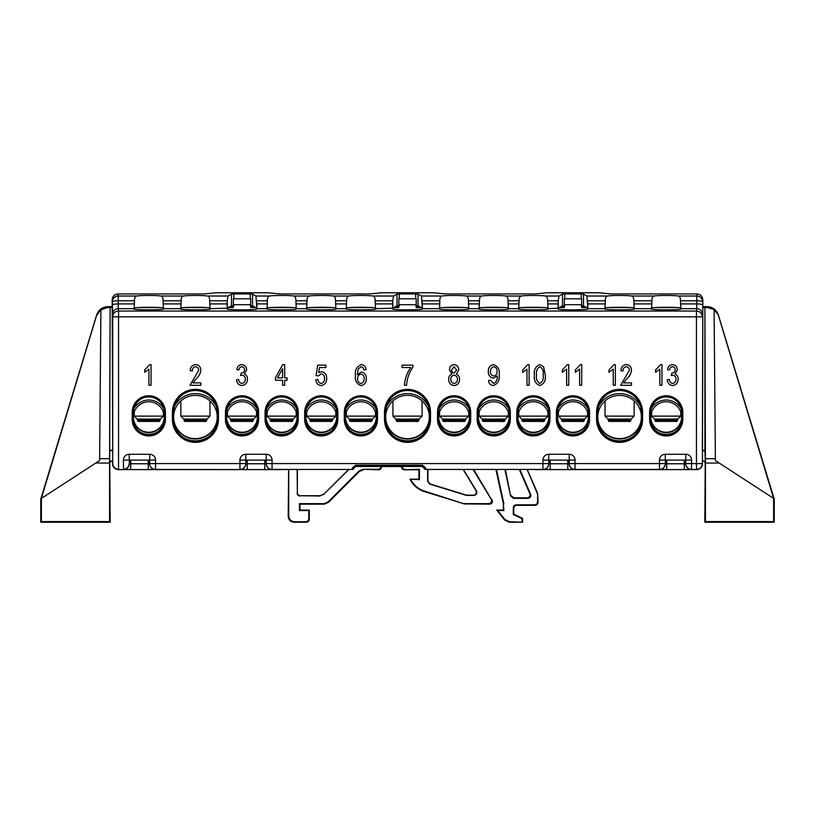 <?xml version="1.0" encoding="UTF-8"?>
<svg xmlns="http://www.w3.org/2000/svg" width="815" height="815" viewBox="0 0 815 815"><rect width="100%" height="100%" fill="white"/><g stroke="black" fill="none" stroke-linecap="round" stroke-linejoin="round"><path stroke-width="1.22" d="M473.668 469.46L492.505 501.245C492.321 503.008 491.343 503.976 489.591 504.159L464.305 503.904L424.32 491.557A23.564 23.564 0 0 1 410.006 479.179L419.399 479.678L419.399 469.277L404.332 469.786L418.9 469.786L418.9 479.179L410.006 479.179M489.591 504.159L488.694 503.66C490.447 503.476 491.425 502.498 491.608 500.746L491.18 499.228L492.077 499.738M740.784 522.018L728.549 521.906L740.784 522.018M74.216 522.018L86.451 521.906L74.216 522.018M511.025 495.53L513.878 497.822L513.47 498.332L510.628 496.029L505.392 469.46M513.878 497.822L527.193 497.822C529.495 497.395 530.382 496.04 529.862 493.747L519.318 469.46M513.796 508.234L513.297 507.735C513.481 505.983 514.448 505.005 516.211 504.821L516.71 505.331C514.958 505.514 513.98 506.482 513.796 508.234L513.796 514.234L522.537 518.309L522.537 522.221L509.232 522.221L504.679 520.041L504.923 519.532L509.477 521.722L509.232 522.221M495.928 469.46L503.385 503.935L503.385 510.058L496.702 510.058L504.679 520.041M404.332 469.786C402.579 469.603 401.601 468.625 401.418 466.873L401.418 466.547M381.532 466.873C381.349 468.625 380.381 469.603 378.618 469.786L378.119 469.277C379.872 469.094 380.849 468.126 381.033 466.363M266.24 460.709L264.743 460.709L264.824 469.603L247.19 469.603L247.271 463.755L264.743 463.755L264.824 469.603L288.714 469.46L288.714 515.895C289.081 519.41 291.026 521.345 294.541 521.722L305.87 521.722C307.622 521.539 308.6 520.561 308.783 518.809L308.783 510.567L299.462 510.567L299.462 503.66L323.993 503.66L328.109 501.948L359.079 470.988L363.195 469.277L378.618 469.786M363.409 469.786L359.283 471.488L359.079 470.988M328.109 501.948L328.323 502.458L359.283 471.488M328.323 502.458L324.197 504.159L323.993 503.66M308.783 518.809L309.282 519.308L309.282 510.058L299.961 510.058L299.961 504.159L324.197 504.159M309.282 519.308C309.099 521.07 308.131 522.038 306.369 522.221L305.87 521.722M294.541 521.722L294.032 522.221L306.369 522.221M294.032 522.221C290.527 521.855 288.581 519.909 288.204 516.394L288.714 515.895M288.632 469.46L288.204 516.394M112.674 460.791C110.911 460.974 109.944 461.942 109.76 463.704L110.188 522.221L109.556 521.59L109.556 463.052L95.793 463.052L41.382 498.413L41.382 521.59L109.556 521.59M95.793 463.052L99.603 460.577L100.917 309.557L96.496 315.711L41.29 498.658L40.75 498.658L40.75 522.221L110.188 522.221M40.913 498.658L96.659 314.936C98.584 309.741 102.303 306.97 107.825 306.634L107.641 307.55L110.096 307.55L109.679 463.623C109.872 461.871 110.84 460.903 112.592 460.709L112.643 460.76M112.276 306.634L107.825 306.634M707.175 306.634C712.697 306.97 716.416 309.741 718.341 314.936L714.083 309.557L707.359 307.55L707.175 306.634L702.724 306.634M718.341 314.936L774.087 498.658M718.504 315.711L773.71 498.658L774.25 498.658L774.25 522.221L704.812 522.221L705.24 463.704C705.057 461.942 704.089 460.974 702.326 460.791M527.213 469.46L537.38 492.861A2.914 2.914 78.3 0 1 537.615 494.022L538.043 502.417C537.859 504.169 536.891 505.137 535.129 505.331L534.63 504.821C536.382 504.638 537.36 503.67 537.543 501.908L538.043 502.417M516.71 505.331L535.129 505.331M233.284 305.656L233.284 306.634L230.044 306.634M250.765 298.81L233.284 298.81L250.765 298.81M250.765 305.656L250.765 306.634L254.005 306.634M398.759 305.656L398.759 306.634L395.52 306.634M416.241 298.81L398.759 298.81L416.241 298.81M416.241 305.656L416.241 306.634L419.481 306.634M564.235 305.656L564.235 306.634L560.995 306.634M581.716 298.81L564.235 298.81L581.716 298.81M581.716 305.656L581.716 306.634L584.956 306.634M264.824 460.791L266.138 460.791M149.716 460.709L148.218 460.709L149.603 460.791M245.875 460.791L247.271 460.709L245.773 460.709M130.736 463.755L148.218 463.755L148.269 469.583L130.685 469.583L130.736 460.709L129.239 460.709M129.34 460.791L130.736 460.709M99.624 458.692L109.567 458.692L110.096 307.55L112.276 307.55M109.567 458.692L109.556 463.052M685.761 460.709L684.264 460.709L685.659 460.791M569.227 460.709L567.729 460.709L569.125 460.791M665.397 460.791L666.782 460.709L665.284 460.709M548.862 460.791L550.257 460.709L548.76 460.709M714.083 309.751L715.397 460.577L719.207 463.052L705.444 463.052L705.444 521.59L704.812 522.221M416.2 298.85L416.241 306.634M416.149 304.678L398.851 304.678L398.851 307.55L393.859 307.55M371.457 307.55L350.318 307.55M331.837 307.55L310.698 307.55M292.218 307.55L271.079 307.55M255.666 307.55L250.674 307.55L250.765 306.634M250.725 298.85L250.674 307.55M250.674 304.678L233.375 304.678L233.375 307.55L228.383 307.55M205.981 307.55L184.842 307.55M159.363 307.55L138.224 307.55M707.359 307.55L704.904 307.55L704.904 450.298L702.326 450.298M112.674 450.298L110.096 450.298M705.444 463.052L704.904 307.55L702.724 307.55M676.776 307.55L655.637 307.55M630.158 307.55L609.019 307.55M586.617 307.55L581.625 307.55L581.716 306.634M581.676 298.85L581.625 307.55M581.625 304.678L564.326 304.678L564.326 307.55L559.334 307.55M543.921 307.55L522.782 307.55M504.302 307.55L483.163 307.55M464.682 307.55L443.543 307.55M421.141 307.55L416.149 307.55M398.759 306.634L398.851 307.55M233.284 306.634L233.375 307.55M564.235 306.634L564.326 307.55M513.47 498.332L527.957 498.332L527.193 497.822M510.628 496.029L504.872 469.42L519.868 469.46L530.626 494.257C531.146 496.539 530.259 497.894 527.957 498.332M503.385 503.935L503.884 510.567L497.751 510.567L504.923 519.532M522.537 522.221L509.477 521.722M522.038 521.722L522.038 518.635L513.297 514.55L513.297 507.735M516.211 504.821L534.63 504.821M537.615 494.022L537.543 501.908M537.543 494.043L527.111 469.42M550.257 463.755L567.729 463.755L567.78 469.583L550.207 469.583L550.257 460.709M567.729 463.755L567.729 460.709M666.782 463.755L684.264 463.755L684.345 469.603L666.711 469.603L666.782 460.709M684.264 463.755L684.264 460.709M702.408 460.709C704.16 460.903 705.128 461.871 705.321 463.623L705.24 463.704M704.904 450.298L705.321 463.623M705.321 450.715L702.286 450.715M112.715 450.715L109.679 450.715M148.218 463.755L148.218 460.709M247.271 463.755L247.271 460.709M264.743 463.755L264.743 460.709M363.195 469.277L378.119 469.277M401.927 466.363C402.111 468.126 403.079 469.094 404.831 469.277M464.305 503.904L424.472 491.068A23.054 23.054 0 0 1 410.821 479.678M464.377 503.395L466.027 504.159M488.694 503.66L466.099 503.66M503.884 503.884L496.437 469.42L473.077 469.46L491.18 499.228M348.942 469.46L297.129 469.46L297.373 492.841C297.567 494.593 298.535 495.561 300.287 495.744L319.898 495.744L324.013 494.043L348.596 469.46M324.013 494.043L348.983 469.42M324.115 494.287L319.898 495.744M300.287 495.744L320 495.999M300.042 495.999C298.28 495.815 297.312 494.837 297.129 493.085M463.409 469.42L476.52 490.987C477.346 493.391 476.51 494.868 474.035 495.418L466.465 495.418L429.699 484.059L427.641 481.278L427.641 469.42L463.429 469.46M719.207 463.052L773.618 498.413L773.618 521.59L774.25 522.221M773.618 521.59L705.444 521.59M107.641 307.55L100.917 309.751M40.75 522.221L41.382 521.59M299.961 510.058L299.462 510.567M309.282 510.058L308.783 510.567M418.9 469.786L419.399 469.277M496.702 510.058L497.751 510.567M503.385 510.058L503.884 510.567M297.373 469.46L297.373 492.841M427.895 469.46L427.895 481.095L429.943 483.876L466.506 495.163L473.596 495.163C476.072 494.623 476.897 493.146 476.082 490.742L463.144 469.46M264.794 469.583L247.22 469.583L247.19 460.791M550.207 469.583L550.176 460.791M527.132 469.46L567.811 469.603L567.811 460.791M130.685 469.583L130.655 460.791M130.655 460.811L129.361 460.811L129.361 463.725C128.994 467.24 127.048 469.175 123.534 469.552L123.411 460.098A5.827 5.827 0 0 1 129.239 454.271L149.716 454.271A5.827 5.827 0 0 1 155.543 460.098L155.543 463.592L239.946 463.592L239.946 460.098A5.827 5.827 0 0 1 245.773 454.271L266.24 454.271A5.827 5.827 0 0 1 272.067 460.098L272.067 463.592L542.933 463.592L542.933 460.098A5.827 5.827 0 0 1 548.76 454.271L569.227 454.271A5.827 5.827 0 0 1 575.054 460.098L575.054 463.592L659.457 463.592L659.457 460.098A5.827 5.827 0 0 1 665.284 454.271L685.761 454.271A5.827 5.827 0 0 1 691.589 460.098L691.589 463.592L696.458 463.592L696.458 316.852L118.542 316.852L118.542 469.369C115.047 468.982 113.102 467.056 112.715 463.592L112.531 460.862L112.531 463.776A5.827 5.827 45 0 0 118.358 469.603L148.289 469.603L148.289 460.791M684.315 469.583L666.731 469.583L666.711 460.791M684.345 469.603L696.642 469.603L684.345 469.603L684.345 460.791M564.326 304.678L564.275 298.85M398.851 304.678L398.8 298.85M233.375 304.678L233.324 298.85M684.345 460.811L685.639 460.811L685.761 463.592A5.827 5.827 45 0 0 691.589 469.42L696.458 469.42A5.827 5.827 -45 0 0 702.286 463.592L696.458 463.592L696.642 469.603A5.827 5.827 -45 0 0 702.469 463.776L702.326 460.72M247.19 460.811L245.896 460.811L245.896 463.725C245.529 467.24 243.583 469.175 240.068 469.552L247.19 469.552M264.824 469.552L271.945 469.552C268.43 469.175 266.485 467.24 266.118 463.725L266.24 463.592A5.827 5.827 45 0 0 272.067 469.42L271.945 469.552M123.534 469.552L130.655 469.552M148.289 469.552L155.41 469.552C151.896 469.175 149.96 467.24 149.583 463.725L149.716 463.592A5.827 5.827 45 0 0 155.543 469.42L155.41 469.552M123.36 469.369L130.655 469.603M399.289 305.645L396.997 305.819L392.82 308.121L392.932 308.702C388.164 310.199 426.836 310.199 422.068 308.702L422.18 308.121L418.003 305.819L415.711 305.645M392.82 308.121L392.728 300.776L393.564 296.018L396.997 294.123L399.289 293.95L399.289 298.81M375.501 308.681L375.45 308.416C380.534 306.919 341.291 306.909 346.324 308.416L346.609 300.776C346.599 297.882 347.322 296.293 348.789 296.018C352.651 295.295 369.124 295.295 372.985 296.018C374.442 296.293 375.175 297.882 375.165 300.776L375.501 308.681L392.677 308.202M346.324 308.416L346.324 308.702C341.546 310.199 380.228 310.199 375.45 308.702L375.481 308.559M346.294 308.559L346.324 307.52M306.695 308.427L306.99 300.776C306.98 297.882 307.703 296.293 309.17 296.018C313.031 295.295 329.505 295.295 333.366 296.018C334.822 296.293 335.556 297.882 335.546 300.776L335.831 308.416C340.792 306.909 301.581 306.919 306.695 308.427L306.705 308.702C301.927 310.199 340.609 310.199 335.831 308.702L335.862 308.549M306.674 308.559L306.695 307.581M267.076 308.427L267.371 300.776C267.361 297.882 268.084 296.293 269.541 296.018C273.402 295.295 289.885 295.295 293.746 296.018C295.203 296.293 295.927 297.882 295.927 300.776L296.212 308.416C301.173 306.909 261.961 306.919 267.076 308.427L267.076 308.702C262.308 310.199 300.98 310.199 296.212 308.702L296.242 308.549M267.055 308.559L267.076 307.581M250.225 298.81L250.225 293.95L252.528 294.123L255.961 296.018L256.888 308.681L267.025 308.681M256.847 308.202L252.528 305.819L250.225 305.645M233.813 305.645L231.511 305.819L227.344 308.121L227.456 308.702C222.689 310.199 261.36 310.199 256.593 308.702L256.705 308.121M227.344 308.121L227.253 300.776L228.078 296.018L231.511 294.123L233.813 293.95L233.813 298.81M210.025 308.681L209.975 308.427C215.109 306.929 175.959 306.898 180.849 308.406L181.134 300.776C181.124 297.882 181.847 296.293 183.314 296.018C187.175 295.295 203.648 295.295 207.509 296.018C208.966 296.293 209.7 297.882 209.689 300.776L210.025 308.681L227.202 308.202M180.818 308.549L180.849 308.702C176.071 310.199 214.753 310.199 209.975 308.702L210.005 308.559M134.2 308.559L134.516 300.776C134.506 297.882 135.239 296.293 136.696 296.018C140.557 295.295 157.04 295.295 160.901 296.018C162.358 296.293 163.082 297.882 163.071 300.776L163.367 308.427C168.542 306.909 129.055 306.909 134.231 308.427L134.231 308.702C129.463 310.199 168.135 310.199 163.357 308.702L163.387 308.559M651.613 308.559L651.929 300.776C651.918 297.882 652.642 296.293 654.099 296.018C657.96 295.295 674.443 295.295 678.304 296.018C679.761 296.293 680.484 297.882 680.484 300.776L680.769 308.416C685.741 306.909 646.662 306.909 651.633 308.416L651.643 308.702C646.866 310.199 685.537 310.199 680.769 308.702L680.8 308.559M604.995 308.549L605.311 300.776C605.3 297.882 606.024 296.293 607.491 296.018C611.352 295.295 627.825 295.295 631.686 296.018C633.153 296.293 633.876 297.882 633.866 300.776L634.152 308.406C638.929 306.909 600.248 306.909 605.025 308.406L605.025 308.702C600.248 310.199 638.929 310.199 634.152 308.702L634.182 308.549M581.187 298.81L581.187 293.95L583.489 294.123L586.922 296.018L587.849 308.681L604.975 308.681M587.798 308.202L583.489 305.819L581.187 305.645M564.775 305.645L562.472 305.819L558.295 308.121L558.407 308.702C553.64 310.199 592.311 310.199 587.544 308.702L587.656 308.121M558.295 308.121L558.204 300.776L559.039 296.018L562.472 294.123L564.775 293.95L564.775 298.81M547.975 308.681L547.925 308.416C552.937 306.909 513.776 306.909 518.788 308.416L519.073 300.776C519.073 297.882 519.797 296.293 521.254 296.018C525.115 295.295 541.598 295.295 545.459 296.018C546.916 296.293 547.639 297.882 547.629 300.776L547.975 308.681L558.153 308.202M518.788 308.416L518.788 308.702C514.02 310.199 552.692 310.199 547.925 308.702L547.945 308.559M518.758 308.559L518.788 307.51M479.169 308.416L479.454 300.776C479.444 297.882 480.178 296.293 481.634 296.018C485.496 295.295 501.969 295.295 505.83 296.018C507.297 296.293 508.02 297.882 508.01 300.776L508.305 308.416C513.307 306.909 474.157 306.909 479.169 308.416L479.169 308.702C474.391 310.199 513.073 310.199 508.295 308.702L508.326 308.559M479.139 308.559L479.169 307.51M439.55 308.416L439.835 300.776C439.825 297.882 440.548 296.293 442.015 296.018C445.876 295.295 462.349 295.295 466.211 296.018C467.667 296.293 468.401 297.882 468.391 300.776L468.676 308.416C473.729 306.909 434.487 306.909 439.55 308.416L439.55 308.702C434.772 310.199 473.454 310.199 468.676 308.702L468.707 308.559M439.519 308.559L439.55 307.54M415.711 298.81L415.711 293.95L418.003 294.123L421.437 296.018L422.374 308.681L439.499 308.681M681.085 408.59A15.353 15.353 0 0 1 681.554 412.359L681.554 419.358A15.353 15.353 0 0 1 666.201 434.701A15.353 15.353 0 0 1 650.849 419.358L650.849 412.359A15.353 15.353 0 0 1 651.328 408.59M216.27 406.155A21.761 21.761 0 0 1 217.167 412.359L217.167 419.358A21.761 21.761 0 0 1 195.406 441.109A21.761 21.761 0 0 1 173.656 419.358L173.656 412.359A21.761 21.761 0 0 1 174.553 406.155M163.672 408.59A15.353 15.353 0 0 1 164.151 412.359L164.151 419.358A15.353 15.353 0 0 1 148.799 434.701A15.353 15.353 0 0 1 133.446 419.358L133.446 412.359A15.353 15.353 0 0 1 133.915 408.59M336.147 408.59A15.353 15.353 0 0 1 336.615 412.359L336.615 419.358A15.353 15.353 0 0 1 321.263 434.701A15.353 15.353 0 0 1 305.92 419.358L305.92 412.359A15.353 15.353 0 0 1 306.389 408.59M256.898 408.59A15.353 15.353 0 0 1 257.377 412.359L257.377 419.358A15.353 15.353 0 0 1 242.024 434.701A15.353 15.353 0 0 1 226.672 419.358L226.672 412.359A15.353 15.353 0 0 1 227.141 408.59M296.528 408.59A15.353 15.353 0 0 1 296.996 412.359L296.996 419.358A15.353 15.353 0 0 1 281.644 434.701A15.353 15.353 0 0 1 266.291 419.358L266.291 412.359A15.353 15.353 0 0 1 266.77 408.59M508.611 408.59A15.353 15.353 0 0 1 509.08 412.359L509.08 419.358A15.353 15.353 0 0 1 493.737 434.701A15.353 15.353 0 0 1 478.385 419.358L478.385 412.359A15.353 15.353 0 0 1 478.853 408.59M428.354 406.155A21.761 21.761 0 0 1 429.261 412.359L429.261 419.358A21.761 21.761 0 0 1 407.5 441.109A21.761 21.761 0 0 1 385.74 419.358L385.74 412.359A21.761 21.761 0 0 1 386.646 406.155M375.766 408.59A15.353 15.353 0 0 1 376.235 412.359L376.235 419.358A15.353 15.353 0 0 1 360.882 434.701A15.353 15.353 0 0 1 345.54 419.358L345.54 412.359A15.353 15.353 0 0 1 346.008 408.59M468.992 408.59A15.353 15.353 0 0 1 469.46 412.359L469.46 419.358A15.353 15.353 0 0 1 454.118 434.701A15.353 15.353 0 0 1 438.765 419.358L438.765 412.359A15.353 15.353 0 0 1 439.234 408.59M587.86 408.59A15.353 15.353 0 0 1 588.328 412.359L588.328 419.358A15.353 15.353 0 0 1 572.976 434.701A15.353 15.353 0 0 1 557.623 419.358L557.623 412.359A15.353 15.353 0 0 1 558.102 408.59M548.23 408.59A15.353 15.353 0 0 1 548.709 412.359L548.709 419.358A15.353 15.353 0 0 1 533.356 434.701A15.353 15.353 0 0 1 518.004 419.358L518.004 412.359A15.353 15.353 0 0 1 518.472 408.59M640.447 406.155A21.761 21.761 0 0 1 641.344 412.359L641.344 419.358A21.761 21.761 0 0 1 619.594 441.109A21.761 21.761 0 0 1 597.833 419.358L597.833 412.359A21.761 21.761 0 0 1 598.73 406.155M401.927 466.547L381.023 466.547M112.674 450.715L112.175 299.798C112.552 296.273 114.487 294.317 118.002 293.95L118.206 296.018L136.696 296.018M702.326 450.715L702.825 299.798L702.469 460.862M587.798 302.589L587.849 308.681M678.304 296.018L696.794 296.018L696.998 293.95L610.812 293.95L599.147 292.779L546.804 292.779L535.139 293.95L445.336 293.95L433.672 292.779L381.328 292.779L369.664 293.95L279.861 293.95L268.196 292.779L215.853 292.779L204.188 293.95L118.002 293.95M250.225 293.95L233.813 293.95M415.711 293.95L399.289 293.95M581.187 293.95L564.775 293.95M422.323 302.589L422.374 308.681M392.626 308.681L392.677 302.589M256.847 302.589L256.888 308.681M227.151 308.681L227.202 302.589M696.998 293.95C700.513 294.317 702.448 296.273 702.825 299.798M558.112 308.681L558.153 302.589M666.711 460.811L665.417 460.811L665.417 463.725C665.04 467.24 663.104 469.175 659.59 469.552L666.711 469.552M684.345 469.552L691.466 469.552C687.952 469.175 686.006 467.24 685.639 463.725M550.176 460.811L548.882 460.811L548.882 463.725C548.515 467.24 546.57 469.175 543.055 469.552L550.176 469.552M567.811 469.552L574.932 469.552C571.417 469.175 569.471 467.24 569.104 463.725L569.227 463.592A5.827 5.827 45 0 0 575.054 469.42L574.932 469.552M209.975 308.427L209.975 307.591M547.925 308.416L547.925 307.51M375.45 308.416L375.45 307.55M468.676 308.416L468.676 307.53M508.305 308.416L508.305 307.51M163.367 307.591L163.367 308.427M134.231 307.591L134.231 308.427M149.675 460.72L148.289 460.811M266.199 460.72L264.824 460.811M569.186 460.72L567.811 460.811M240.068 469.552L155.543 469.42L155.543 463.592L149.716 463.592L149.675 460.139M129.279 460.139L129.361 463.725M149.583 460.811L149.583 463.725M691.466 469.552L691.589 463.592L685.761 463.592L685.721 460.139M665.325 460.139L665.417 463.725M352.325 469.46L272.067 469.42L272.067 463.592L266.24 463.592L266.199 460.139M245.814 460.139L245.896 463.725M266.118 460.811L266.118 463.725M569.186 460.139L548.76 460.098L548.882 463.725M548.801 460.139L542.933 460.098M569.104 460.811L569.104 463.725M535.058 469.603L550.176 469.603M112.715 463.592L112.715 316.852A5.827 5.807 -5.7 0 1 118.542 311.045L118.542 316.852L112.715 316.852L112.378 301.825A5.827 5.807 -5.7 0 1 118.206 296.018L118.206 300.776L134.516 300.776M123.411 469.369C126.906 468.982 128.841 467.056 129.239 463.592M239.946 469.42A5.827 5.827 -45 0 0 245.773 463.592L239.946 463.592L239.946 469.42M543.055 469.552L542.933 469.42A5.827 5.827 -45 0 0 548.76 463.592L542.933 463.592L542.933 469.42L425.644 469.46M354.005 467.963A1.752 1.752 -45 0 1 352.284 469.42C351.693 468.482 352.824 467.077 355.697 465.212L422.272 465.212C425.145 467.077 426.286 468.482 425.685 469.42A1.752 1.752 -135 0 1 423.963 467.963L422.272 466.475L355.697 466.475L354.046 468.004M659.59 469.552L659.457 469.42A5.827 5.827 -45 0 0 665.284 463.592L659.457 463.592L659.457 469.42L575.054 469.42L575.054 463.592L569.227 463.592L569.227 454.271M680.82 308.681L696.693 308.681L696.458 311.045A5.827 5.807 5.7 0 1 702.286 316.852L696.458 316.852L696.458 311.045L118.542 311.045L118.307 308.681L134.18 308.681M696.794 296.018A5.827 5.807 5.7 0 1 702.622 301.825A5.827 1.049 0.1 0 0 696.794 300.776L696.794 296.018M151.05 364.621L151.05 385.281L148.931 385.281L148.931 369.124L144.693 372.302L144.693 369.918L149.675 364.621L151.05 364.621M192.89 382.897L200.836 382.897L200.836 385.281L189.976 385.281L198.717 370.295C198.666 368.207 197.627 367.015 195.6 366.74C193.338 367.147 192.269 368.563 192.36 370.978L190.241 370.713C190.374 367.056 192.187 365.028 195.671 364.621C199.003 364.977 200.724 366.882 200.836 370.336C200.347 373.739 198.748 376.612 196.048 378.934L192.89 382.897M241.882 385.546C238.601 385.077 236.839 383.142 236.595 379.719L238.714 379.454C238.846 381.675 239.905 382.999 241.912 383.427C244.184 382.999 245.325 381.573 245.335 379.158C245.315 376.866 244.215 375.552 242.024 375.216L240.568 375.501L241.148 373.127C243.267 373.015 244.388 371.915 244.541 369.816C244.51 368.023 243.634 366.995 241.912 366.74C240.119 366.984 239.141 368.044 238.978 369.918L236.859 369.653C237.246 366.628 238.907 364.947 241.851 364.621C244.918 365.018 246.517 366.791 246.66 369.929L244.357 374.095C246.507 375.012 247.546 376.693 247.454 379.138C247.342 382.877 245.488 385.016 241.882 385.546M321.1 385.546C317.799 385.098 316.047 383.152 315.833 379.719L317.952 379.454C318.044 381.644 319.083 382.969 321.079 383.427C323.524 382.805 324.696 381.155 324.574 378.455C324.676 375.878 323.524 374.35 321.13 373.891L318.217 375.909L316.098 375.603L317.687 365.151L325.898 365.151L325.898 367.534L319.47 367.534L318.696 372.577L321.721 371.772C325.114 372.506 326.774 374.686 326.693 378.333C326.744 382.418 324.879 384.823 321.1 385.546M493.238 385.546C490.355 385.2 488.796 383.519 488.572 380.513L490.691 380.248L493.432 383.427C496.366 382.133 497.639 379.668 497.252 376.041L493.309 378.129C489.876 377.396 488.205 375.185 488.307 371.477C488.195 367.636 489.927 365.354 493.503 364.621C497.894 366.108 499.778 369.399 499.167 374.503C499.901 380.106 497.924 383.784 493.238 385.546M497.048 371.426C497.16 368.92 496.091 367.361 493.829 366.74C491.465 367.392 490.335 369.022 490.426 371.63C490.375 374.085 491.496 375.542 493.788 376.01C496.091 375.481 497.17 373.942 497.048 371.426M529.118 364.621L529.118 385.281L526.999 385.281L526.999 369.124L522.761 372.302L522.761 369.918L527.743 364.621L529.118 364.621M539.836 385.546C535.496 383.834 533.682 380.35 534.416 375.094C533.723 369.816 535.536 366.332 539.856 364.621L543.605 366.781L545.276 375.094C545.968 380.361 544.155 383.845 539.836 385.546M536.535 375.083C535.883 378.965 537.004 381.746 539.897 383.427C542.698 381.685 543.778 378.904 543.157 375.083C543.809 371.192 542.678 368.411 539.775 366.74C536.983 368.502 535.913 371.283 536.535 375.083M568.738 364.621L568.738 385.281L566.619 385.281L566.619 369.124L562.381 372.302L562.381 369.918L567.362 364.621L568.738 364.621M581.716 364.621L581.716 385.281L579.597 385.281L579.597 369.124L575.359 372.302L575.359 369.918L580.341 364.621L581.716 364.621M361.361 364.621C364.244 364.977 365.803 366.658 366.047 369.653L363.928 369.918L363.072 367.708L361.106 366.74L358.233 368.971L357.286 374.656L361.351 372.037C364.733 372.781 366.393 374.981 366.312 378.629C366.404 382.459 364.692 384.772 361.177 385.546C356.736 384.089 354.831 380.778 355.462 375.613C354.729 370.03 356.695 366.373 361.361 364.621M357.581 378.547C357.49 381.186 358.651 382.816 361.065 383.427C363.286 382.765 364.325 381.186 364.193 378.7C364.315 376.194 363.225 374.676 360.923 374.156C358.641 374.645 357.53 376.102 357.581 378.547M410.811 367.534L402.07 367.534L402.07 365.151L412.93 365.151L412.93 367.107C409.13 372.567 407.011 378.629 406.573 385.281L404.454 385.281C404.841 378.741 406.96 372.832 410.811 367.534M284.69 385.281L282.571 385.281L282.571 380.248L275.419 380.248L275.419 377.865L282.693 364.621L284.69 364.621L284.69 377.865L287.074 377.865L287.074 380.248L284.69 380.248L284.69 385.281M277.507 377.865L282.571 377.865L282.571 368.655L277.507 377.865M448.688 379.291C448.607 376.774 449.697 375.043 451.958 374.095L449.483 369.898C449.544 366.781 451.082 365.018 454.087 364.621C457.134 365.038 458.682 366.821 458.743 369.979L456.298 374.095C458.519 375.114 459.599 376.866 459.538 379.362C459.456 383.009 457.653 385.067 454.128 385.546C450.563 385.067 448.749 382.979 448.688 379.291M451.602 369.837C451.561 371.681 452.406 372.771 454.128 373.097L456.624 369.979L454.098 366.74L451.602 369.837M450.807 379.281C450.797 381.634 451.907 383.019 454.128 383.427C456.339 383.05 457.439 381.695 457.419 379.362C457.419 376.999 456.308 375.623 454.067 375.216C451.887 375.613 450.797 376.968 450.807 379.281M615.356 364.621L615.356 385.281L613.237 385.281L613.237 369.124L608.999 372.302L608.999 369.918L613.98 364.621L615.356 364.621M623.567 382.897L631.513 382.897L631.513 385.281L620.653 385.281L629.394 370.295C629.333 368.207 628.294 367.015 626.266 366.74C624.015 367.147 622.935 368.563 623.037 370.978L620.918 370.713C621.04 367.056 622.854 365.028 626.348 364.621C629.669 364.977 631.391 366.882 631.513 370.336C631.014 373.739 629.414 376.612 626.715 378.934L623.567 382.897M661.963 364.621L661.963 385.281L659.844 385.281L659.844 369.124L655.606 372.302L655.606 369.918L660.588 364.621L661.963 364.621M672.548 385.546C669.268 385.077 667.505 383.142 667.261 379.719L669.38 379.454C669.512 381.675 670.582 382.999 672.579 383.427C674.851 382.999 675.992 381.573 676.002 379.158C675.981 376.866 674.881 375.552 672.691 375.216L671.234 375.501L671.815 373.127C673.934 373.015 675.065 371.915 675.207 369.816C675.177 368.023 674.3 366.995 672.579 366.74C670.786 366.984 669.808 368.044 669.645 369.918L667.526 369.653C667.913 366.628 669.573 364.947 672.518 364.621C675.584 365.018 677.184 366.791 677.326 369.929L675.034 374.095C677.184 375.012 678.212 376.693 678.121 379.138C678.019 382.877 676.155 385.016 672.548 385.546M588.328 418.482A15.444 15.444 0 0 1 557.623 418.482M429.261 418.808A21.852 21.852 0 0 1 385.74 418.808M257.377 418.482A15.444 15.444 0 0 1 226.672 418.482M226.672 418.859A15.444 15.444 180 0 0 257.377 418.859M250.48 432.164A17.186 17.186 0 0 1 233.569 432.164M385.74 419.185A21.852 21.852 180 0 0 429.261 419.185M419.307 437.635A23.594 23.594 0 0 1 395.693 437.635M557.623 418.859A15.444 15.444 180 0 0 588.328 418.859M581.431 432.164A17.186 17.186 0 0 1 564.52 432.164M164.151 418.482A15.444 15.444 0 0 1 133.446 418.482M217.167 418.808A21.852 21.852 0 0 1 173.656 418.808M641.344 418.808A21.852 21.852 0 0 1 597.833 418.808M681.554 418.482A15.444 15.444 0 0 1 650.849 418.482M597.833 419.185A21.852 21.852 180 0 0 641.344 419.185M631.391 437.635A23.594 23.594 0 0 1 607.786 437.635M650.849 418.859A15.444 15.444 180 0 0 681.554 418.859M674.657 432.164A17.186 17.186 0 0 1 657.746 432.164M173.656 419.185A21.852 21.852 180 0 0 217.167 419.185M207.214 437.635A23.594 23.594 0 0 1 183.609 437.635M133.446 418.859A15.444 15.444 180 0 0 164.151 418.859M157.254 432.164A17.186 17.186 0 0 1 140.343 432.164M376.235 418.482A15.444 15.444 0 0 1 345.54 418.482M345.54 418.859A15.444 15.444 180 0 0 376.235 418.859M369.348 432.164A17.186 17.186 0 0 1 352.426 432.164M438.765 418.859A15.444 15.444 180 0 0 469.46 418.859M462.574 432.164A17.186 17.186 0 0 1 445.652 432.164M336.615 418.482A15.444 15.444 0 0 1 305.92 418.482M305.92 418.859A15.444 15.444 180 0 0 336.615 418.859M329.718 432.164A17.186 17.186 0 0 1 312.807 432.164M509.08 418.482A15.444 15.444 0 0 1 478.385 418.482M478.385 418.859A15.444 15.444 180 0 0 509.08 418.859M502.193 432.164A17.186 17.186 0 0 1 485.282 432.164M296.996 418.482A15.444 15.444 0 0 1 266.291 418.482M266.291 418.859A15.444 15.444 180 0 0 296.996 418.859M290.099 432.164A17.186 17.186 0 0 1 273.188 432.164M548.709 418.482A15.444 15.444 0 0 1 518.004 418.482M518.004 418.859A15.444 15.444 180 0 0 548.709 418.859M541.812 432.164A17.186 17.186 0 0 1 524.901 432.164M469.46 418.482A15.444 15.444 0 0 1 438.765 418.482M296.996 415.507A15.444 15.444 180 0 0 266.291 415.507M548.709 415.507A15.444 15.444 180 0 0 518.004 415.507M336.615 415.507A15.444 15.444 180 0 0 305.92 415.507M509.08 415.507A15.444 15.444 180 0 0 478.385 415.507M376.235 415.507A15.444 15.444 180 0 0 345.54 415.507M164.151 415.507A15.444 15.444 180 0 0 133.446 415.507M681.554 415.507A15.444 15.444 180 0 0 650.849 415.507M217.167 415.181A21.852 21.852 180 0 0 173.656 415.181M641.344 415.181A21.852 21.852 180 0 0 597.833 415.181M257.377 415.507A15.444 15.444 180 0 0 226.672 415.507M429.261 415.181A21.852 21.852 180 0 0 385.74 415.181M588.328 415.507A15.444 15.444 180 0 0 557.623 415.507M469.46 415.507A15.444 15.444 180 0 0 438.765 415.507M518.33 408.855A17.186 17.186 0 0 1 548.383 408.855M266.617 408.855A17.186 17.186 0 0 1 296.67 408.855M478.711 408.855A17.186 17.186 0 0 1 508.764 408.855M306.236 408.855A17.186 17.186 0 0 1 336.289 408.855M439.091 408.855A17.186 17.186 0 0 1 469.145 408.855M345.855 408.855A17.186 17.186 0 0 1 375.909 408.855M133.772 408.855A17.186 17.186 0 0 1 163.825 408.855M174.369 406.522A23.594 23.594 0 0 1 216.454 406.522M651.175 408.855A17.186 17.186 0 0 1 681.228 408.855M598.546 406.522A23.594 23.594 0 0 1 640.631 406.522M557.949 408.855A17.186 17.186 0 0 1 588.002 408.855M386.453 406.522A23.594 23.594 0 0 1 428.547 406.522M226.998 408.855A17.186 17.186 0 0 1 257.051 408.855M680.769 416.119L677.856 419.032L663.278 419.134L654.547 419.032L651.633 416.119L680.769 416.119L680.769 412.064M634.152 416.119L631.238 419.032L616.66 419.134L607.939 419.032L605.025 416.119L634.152 416.119L634.152 400.899M422.068 416.119L419.155 419.032L404.566 419.134L395.846 419.032L392.932 416.119L422.068 416.119L422.068 400.899M209.975 416.119L207.061 419.032L192.483 419.134L183.762 419.032L180.849 416.119L209.975 416.119L209.975 400.899M587.544 416.119L584.63 419.032L570.052 419.134L561.321 419.032L558.407 416.119L587.544 416.119L587.544 412.064M256.593 416.119L253.679 419.032L239.09 419.134L230.37 419.032L227.456 416.119L256.593 416.119L256.593 412.064M163.367 416.119L160.453 419.032L145.865 419.134L137.144 419.032L134.231 416.119L163.367 416.119L163.367 412.064M468.676 416.119L465.762 419.032L451.184 419.134L442.464 419.032L439.55 416.119L468.676 416.119L468.676 412.064M508.305 416.119L505.392 419.032L490.803 419.134L482.083 419.032L479.169 416.119L508.305 416.119L508.305 412.064M547.925 416.119L545.011 419.032L530.422 419.134L521.702 419.032L518.788 416.119L547.925 416.119L547.925 412.064M375.45 416.119L372.537 419.032L357.958 419.134L349.238 419.032L346.324 416.119L375.45 416.119L375.45 412.064M335.831 416.119L332.917 419.032L318.339 419.134L309.608 419.032L306.695 416.119L335.831 416.119L335.831 412.064M296.212 416.119L293.298 419.032L278.72 419.134L269.989 419.032L267.076 416.119L296.212 416.119L296.212 412.064M705.433 458.692L715.376 458.692M529.862 493.747L530.626 494.257M96.496 315.711L96.659 314.936M148.289 469.603L247.19 469.603L148.289 469.603M298.239 419.358A16.595 16.595 0 0 1 281.644 435.954A16.595 16.595 0 0 1 265.048 419.358L265.048 412.359A16.595 16.595 0 0 1 281.644 395.764A16.595 16.595 0 0 1 298.239 412.359L298.239 419.358L297.078 419.358L297.078 412.359A15.434 15.434 0 0 0 281.644 396.936A15.434 15.434 0 0 0 266.21 412.359L266.21 419.358A15.434 15.434 0 0 0 281.644 434.782A15.434 15.434 0 0 0 297.078 419.358L296.996 419.358M549.952 419.358A16.595 16.595 0 0 1 533.356 435.954A16.595 16.595 0 0 1 516.761 419.358L516.761 412.359A16.595 16.595 0 0 1 533.356 395.764A16.595 16.595 0 0 1 549.952 412.359L549.952 419.358L548.79 419.358L548.79 412.359A15.434 15.434 0 0 0 533.356 396.936A15.434 15.434 0 0 0 517.922 412.359L517.922 419.358A15.434 15.434 0 0 0 533.356 434.782A15.434 15.434 0 0 0 548.79 419.358L548.709 419.358M337.858 419.358A16.595 16.595 0 0 1 321.263 435.954A16.595 16.595 0 0 1 304.667 419.358L304.667 412.359A16.595 16.595 0 0 1 321.263 395.764A16.595 16.595 0 0 1 337.858 412.359L337.858 419.358L336.697 419.358L336.697 412.359A15.434 15.434 0 0 0 321.263 396.936A15.434 15.434 0 0 0 305.839 412.359L305.839 419.358A15.434 15.434 0 0 0 321.263 434.782A15.434 15.434 0 0 0 336.697 419.358L336.615 419.358M510.333 419.358A16.595 16.595 0 0 1 493.737 435.954A16.595 16.595 0 0 1 477.142 419.358L477.142 412.359A16.595 16.595 0 0 1 493.737 395.764A16.595 16.595 0 0 1 510.333 412.359L510.333 419.358L509.161 419.358L509.161 412.359A15.434 15.434 0 0 0 493.737 396.936A15.434 15.434 0 0 0 478.303 412.359L478.303 419.358A15.434 15.434 0 0 0 493.737 434.782A15.434 15.434 0 0 0 509.161 419.358L509.08 419.358M470.713 419.358A16.595 16.595 0 0 1 454.118 435.954A16.595 16.595 0 0 1 437.512 419.358L437.512 412.359A16.595 16.595 0 0 1 454.118 395.764A16.595 16.595 0 0 1 470.713 412.359L470.713 419.358L469.542 419.358L469.542 412.359A15.434 15.434 0 0 0 454.118 396.936A15.434 15.434 0 0 0 438.684 412.359L438.684 419.358A15.434 15.434 0 0 0 454.118 434.782A15.434 15.434 0 0 0 469.542 419.358L469.46 419.358M377.488 419.358A16.595 16.595 0 0 1 360.882 435.954A16.595 16.595 0 0 1 344.287 419.358L344.287 412.359A16.595 16.595 0 0 1 360.882 395.764A16.595 16.595 0 0 1 377.488 412.359L377.488 419.358L376.316 419.358L376.316 412.359A15.434 15.434 0 0 0 360.882 396.936A15.434 15.434 0 0 0 345.458 412.359L345.458 419.358A15.434 15.434 0 0 0 360.882 434.782A15.434 15.434 0 0 0 376.316 419.358L376.235 419.358M165.394 419.358A16.595 16.595 0 0 1 148.799 435.954A16.595 16.595 0 0 1 132.203 419.358L132.203 412.359A16.595 16.595 0 0 1 148.799 395.764A16.595 16.595 0 0 1 165.394 412.359L165.394 419.358L164.233 419.358L164.233 412.359A15.434 15.434 0 0 0 148.799 396.936A15.434 15.434 0 0 0 133.365 412.359L133.365 419.358A15.434 15.434 0 0 0 148.799 434.782A15.434 15.434 0 0 0 164.233 419.358L164.151 419.358M649.606 412.359A16.595 16.595 0 0 1 666.201 395.764A16.595 16.595 0 0 1 682.797 412.359L682.797 419.358A16.595 16.595 0 0 1 666.201 435.954A16.595 16.595 0 0 1 649.606 419.358L649.606 412.359L650.767 412.359L650.767 419.358A15.434 15.434 0 0 0 666.201 434.782A15.434 15.434 0 0 0 681.635 419.358L681.635 412.359A15.434 15.434 0 0 0 666.201 396.936A15.434 15.434 0 0 0 650.767 412.359L650.849 412.359M218.42 419.358A23.003 23.003 0 0 1 195.406 442.362A23.003 23.003 0 0 1 172.403 419.358L172.403 412.359A23.003 23.003 0 0 1 195.406 389.356A23.003 23.003 0 0 1 218.42 412.359L218.42 419.358L217.248 419.358L217.248 412.359A21.842 21.842 0 0 0 195.406 390.517A21.842 21.842 0 0 0 173.575 412.359L173.575 419.358A21.842 21.842 0 0 0 195.406 441.19A21.842 21.842 0 0 0 217.248 419.358L217.167 419.358M596.58 412.359A23.003 23.003 0 0 1 619.594 389.356A23.003 23.003 0 0 1 642.597 412.359L642.597 419.358A23.003 23.003 0 0 1 619.594 442.362A23.003 23.003 0 0 1 596.58 419.358L596.58 412.359L597.752 412.359L597.752 419.358A21.842 21.842 0 0 0 619.594 441.19A21.842 21.842 0 0 0 641.425 419.358L641.425 412.359A21.842 21.842 0 0 0 619.594 390.517A21.842 21.842 0 0 0 597.752 412.359L597.833 412.359M556.38 412.359A16.595 16.595 0 0 1 572.976 395.764A16.595 16.595 0 0 1 589.571 412.359L589.571 419.358A16.595 16.595 0 0 1 572.976 435.954A16.595 16.595 0 0 1 556.38 419.358L556.38 412.359L557.542 412.359L557.542 419.358A15.434 15.434 0 0 0 572.976 434.782A15.434 15.434 0 0 0 588.41 419.358L588.41 412.359A15.434 15.434 0 0 0 572.976 396.936A15.434 15.434 0 0 0 557.542 412.359L557.623 412.359M384.497 412.359A23.003 23.003 0 0 1 407.5 389.356A23.003 23.003 0 0 1 430.503 412.359L430.503 419.358A23.003 23.003 0 0 1 407.5 442.362A23.003 23.003 0 0 1 384.497 419.358L384.497 412.359L385.658 412.359L385.658 419.358A21.842 21.842 0 0 0 407.5 441.19A21.842 21.842 0 0 0 429.342 419.358L429.342 412.359A21.842 21.842 0 0 0 407.5 390.517A21.842 21.842 0 0 0 385.658 412.359L385.74 412.359M258.62 412.359L258.62 419.358A16.595 16.595 0 0 1 242.024 435.954A16.595 16.595 0 0 1 225.429 419.358L225.429 412.359A16.595 16.595 0 0 1 242.024 395.764A16.595 16.595 0 0 1 258.62 412.359L257.459 412.359A15.434 15.434 0 0 0 242.024 396.936A15.434 15.434 0 0 0 226.59 412.359L226.59 419.358A15.434 15.434 0 0 0 242.024 434.782A15.434 15.434 0 0 0 257.459 419.358L257.377 412.359M335.882 308.681L346.263 308.681M296.263 308.681L306.644 308.681M163.418 308.681L180.787 308.681M634.213 308.681L651.582 308.681M508.356 308.681L518.737 308.681M468.737 308.681L479.118 308.681M634.152 308.406L634.152 307.398M605.025 308.406L605.025 307.398M160.901 296.018L183.314 296.018M207.509 296.018L228.078 296.018M255.961 296.018L269.541 296.018M293.746 296.018L309.17 296.018M333.366 296.018L348.789 296.018M372.985 296.018L393.564 296.018M421.437 296.018L442.015 296.018M466.211 296.018L481.634 296.018M505.83 296.018L521.254 296.018M545.459 296.018L559.039 296.018M586.922 296.018L607.491 296.018M631.686 296.018L654.099 296.018M567.811 469.603L666.711 469.603L567.811 469.603M112.388 304.973A5.827 1.049 -0.1 0 1 118.216 303.924L118.206 300.776A5.827 1.049 -0.1 0 0 112.378 301.825L112.175 299.798M180.849 308.406L180.849 307.428M296.212 308.416L296.212 307.479M335.831 308.416L335.831 307.479M680.769 308.416L680.769 307.5M651.633 308.416L651.633 307.5M226.672 412.359L225.429 412.359M257.377 419.358L258.62 419.358M226.672 419.358L225.429 419.358M429.261 419.358L430.503 419.358M385.74 419.358L384.497 419.358M429.261 412.359L430.503 412.359M588.328 419.358L589.571 419.358M557.623 419.358L556.38 419.358M588.328 412.359L589.571 412.359M641.344 419.358L642.597 419.358M597.833 419.358L596.58 419.358M641.344 412.359L642.597 412.359M173.656 419.358L172.403 419.358M173.656 412.359L172.403 412.359M217.167 412.359L218.42 412.359M681.554 419.358L682.797 419.358M650.849 419.358L649.606 419.358M681.554 412.359L682.797 412.359M133.446 412.359L132.203 412.359M164.151 412.359L165.394 412.359M133.446 419.358L132.203 419.358M438.765 419.358L437.512 419.358M438.765 412.359L437.512 412.359M469.46 412.359L470.713 412.359M345.54 419.358L344.287 419.358M345.54 412.359L344.287 412.359M376.235 412.359L377.488 412.359M478.385 419.358L477.142 419.358M478.385 412.359L477.142 412.359M509.08 412.359L510.333 412.359M305.92 419.358L304.667 419.358M305.92 412.359L304.667 412.359M336.615 412.359L337.858 412.359M518.004 419.358L516.761 419.358M518.004 412.359L516.761 412.359M548.709 412.359L549.952 412.359M266.291 419.358L265.048 419.358M266.291 412.359L265.048 412.359M296.996 412.359L298.239 412.359M149.716 454.271L149.716 460.098L123.411 460.098M685.761 454.271L685.761 460.098L659.457 460.098M266.24 454.271L266.24 460.098L239.946 460.098M163.183 303.924L181.032 303.924M163.071 300.776L181.134 300.776M134.414 303.924L118.216 303.924L118.307 308.681A5.827 5.807 -5.7 0 0 112.48 314.488M680.586 303.924L696.784 303.924L696.794 300.776L680.484 300.776M702.52 314.488A5.827 5.807 5.7 0 0 696.693 308.681L696.784 303.924A5.827 1.049 0.1 0 1 702.611 304.973M633.968 303.924L651.817 303.924M633.866 300.776L651.929 300.776M508.112 303.924L518.972 303.924M508.01 300.776L519.073 300.776M468.493 303.924L479.352 303.924M468.391 300.776L479.454 300.776M335.648 303.924L346.507 303.924M335.546 300.776L346.609 300.776M296.028 303.924L306.888 303.924M295.927 300.776L306.99 300.776M422.323 303.924L439.733 303.924M422.272 300.776L439.835 300.776M375.267 303.924L392.677 303.924M375.165 300.776L392.728 300.776M587.798 303.924L605.209 303.924M587.747 300.776L605.311 300.776M547.741 303.924L558.153 303.924M547.629 300.776L558.204 300.776M256.847 303.924L267.259 303.924M256.796 300.776L267.371 300.776M209.689 300.776L227.253 300.776M209.791 303.924L227.202 303.924M129.239 454.271L129.239 460.098M155.543 460.098L149.716 460.098M245.773 454.271L245.773 460.098M272.067 460.098L266.24 460.098M548.76 454.271L548.76 460.098M575.054 460.098L569.227 460.098M665.284 454.271L665.284 460.098M691.589 460.098L685.761 460.098M396.997 305.819L396.997 294.123M418.003 294.123L418.003 305.819M583.489 294.123L583.489 305.819M562.472 305.819L562.472 294.123M252.528 294.123L252.528 305.819M231.511 305.819L231.511 294.123M422.201 466.547L422.272 465.212M355.697 465.212L355.778 466.547M675.085 421.406L657.461 421.416C655.627 421.62 654.751 421.212 654.842 420.204L677.56 420.204C677.122 421.426 676.297 421.824 675.085 421.406L657.338 421.324M628.467 421.406L610.843 421.416C609.009 421.62 608.133 421.212 608.224 420.204L630.953 420.204C630.515 421.426 629.689 421.824 628.467 421.406L610.73 421.324M416.384 421.406L398.759 421.416C396.925 421.62 396.049 421.212 396.141 420.204L418.859 420.204C418.421 421.426 417.596 421.824 416.384 421.406L398.637 421.324M205.288 420.245L206.776 420.204C206.338 421.426 205.502 421.824 204.29 421.406L186.666 421.416C184.832 421.62 183.956 421.212 184.047 420.204L205.288 420.245M204.27 421.406L186.543 421.324M581.859 421.406L564.235 421.416C562.401 421.62 561.525 421.212 561.616 420.204L584.335 420.204C583.897 421.426 583.071 421.824 581.859 421.406L564.112 421.324M251.896 420.245L253.383 420.204C252.945 421.426 252.12 421.824 250.908 421.406L233.284 421.416C231.44 421.62 230.574 421.212 230.665 420.204L251.896 420.245M250.888 421.406L233.161 421.324M158.67 420.245L160.158 420.204C159.72 421.426 158.894 421.824 157.682 421.406L140.058 421.416C138.214 421.62 137.348 421.212 137.44 420.204L158.67 420.245M157.662 421.406L139.936 421.324M462.991 421.406L445.367 421.416C443.533 421.62 442.657 421.212 442.749 420.204L465.477 420.204C465.039 421.426 464.214 421.824 462.991 421.406L445.245 421.324M502.621 421.406L484.996 421.416C483.152 421.62 482.286 421.212 482.368 420.204L505.096 420.204C504.658 421.426 503.833 421.824 502.621 421.406L484.874 421.324M542.24 421.406L524.616 421.416C522.772 421.62 521.906 421.212 521.997 420.204L544.715 420.204C544.277 421.426 543.452 421.824 542.24 421.406L524.493 421.324M369.765 421.406L352.141 421.416C350.307 421.62 349.431 421.212 349.523 420.204L372.251 420.204C371.813 421.426 370.988 421.824 369.765 421.406L352.019 421.324M330.146 421.406L312.522 421.416C310.688 421.62 309.812 421.212 309.904 420.204L332.632 420.204C332.194 421.426 331.359 421.824 330.146 421.406L312.4 421.324M291.526 420.245L293.003 420.204C292.565 421.426 291.739 421.824 290.527 421.406L272.903 421.416C271.069 421.62 270.193 421.212 270.285 420.204L291.526 420.245M290.507 421.406L272.781 421.324M264.824 469.603L282.856 469.603M112.531 463.776A5.827 5.827 0 0 0 118.358 469.603M696.642 469.603A5.827 5.827 0 0 0 702.469 463.776M677.56 420.204L677.56 419.063M651.633 416.119L651.633 412.064M654.842 420.204L654.842 419.063M630.953 420.204L630.953 419.063M605.025 416.119L605.025 400.899M608.224 420.204L608.224 419.063M418.859 420.204L418.859 419.063M392.932 416.119L392.932 400.899M396.141 420.204L396.141 419.063M206.776 420.204L206.776 419.063M180.849 416.119L180.849 400.899M184.047 420.204L184.047 419.063M584.335 420.204L584.335 419.063M558.407 416.119L558.407 412.064M561.616 420.204L561.616 419.063M253.383 420.204L253.383 419.063M227.456 416.119L227.456 412.064M230.665 420.204L230.665 419.063M160.158 420.204L160.158 419.063M134.231 416.119L134.231 412.064M137.44 420.204L137.44 419.063M465.477 420.204L465.477 419.063M439.55 416.119L439.55 412.064M442.749 420.204L442.749 419.063M505.096 420.204L505.096 419.063M479.169 416.119L479.169 412.064M482.368 420.204L482.368 419.063M544.715 420.204L544.715 419.063M518.788 416.119L518.788 412.064M521.997 420.204L521.997 419.063M372.251 420.204L372.251 419.063M346.324 416.119L346.324 412.064M349.523 420.204L349.523 419.063M332.632 420.204L332.632 419.063M306.695 416.119L306.695 412.064M309.904 420.204L309.904 419.063M293.003 420.204L293.003 419.063M267.076 416.119L267.076 412.064M270.285 420.204L270.285 419.063"/></g></svg>
